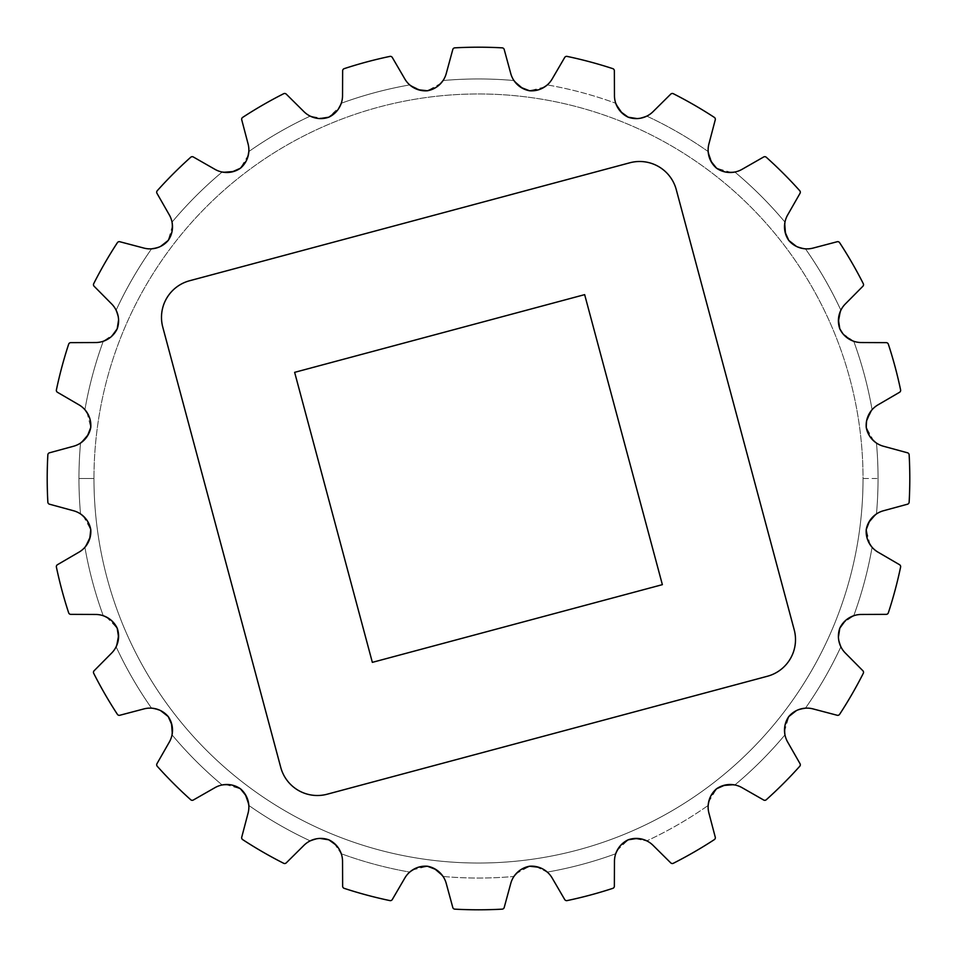 <?xml version="1.0" encoding="UTF-8"?>
<svg xmlns="http://www.w3.org/2000/svg" width="957" height="957" viewBox="0 0 957 957"><rect width="100%" height="100%" fill="white"/><g stroke="black" fill="none" stroke-linecap="round" stroke-linejoin="round"><path stroke-width="0.72" stroke-dasharray="4.79 3.59" d="M842.842 333.658L853.74 341.266A23.829 23.829 0 0 0 861.288 342.534A23.829 23.829 0 0 1 839.815 328.837A23.829 23.829 0 0 1 845.318 303.979A23.829 23.829 0 0 0 840.868 310.2A399.548 399.548 0 0 0 805.435 248.82A23.829 23.829 0 0 0 813.055 248.09L837.172 241.738A2.249 2.249 0 0 1 839.624 242.683A431.296 431.296 0 0 1 863.286 283.667A2.249 2.249 0 0 1 862.867 286.263L845.318 303.979L862.867 286.263A2.249 2.249 0 0 0 863.286 283.667A431.296 431.296 0 0 0 839.624 242.683A2.249 2.249 0 0 0 837.172 241.738L813.055 248.09A23.829 23.829 0 0 1 788.771 240.422A23.829 23.829 0 0 1 787.647 214.978A23.829 23.829 0 0 0 784.967 222.144A399.548 399.548 0 0 0 734.856 172.033A23.829 23.829 0 0 0 742.022 169.353L763.662 156.984A2.249 2.249 0 0 1 766.282 157.259A431.296 431.296 0 0 1 799.741 190.718A2.249 2.249 0 0 1 800.016 193.338L787.647 214.978L800.016 193.338A2.249 2.249 0 0 0 799.741 190.718A431.296 431.296 0 0 0 766.282 157.259A2.249 2.249 0 0 0 763.662 156.984L742.022 169.353A23.829 23.829 0 0 1 734.856 172.033A23.829 23.829 0 0 0 742.022 169.353L763.662 156.984A2.249 2.249 0 0 1 766.282 157.259A431.296 431.296 0 0 1 799.741 190.718A2.249 2.249 0 0 1 800.016 193.338L787.647 214.978A23.829 23.829 0 0 0 784.967 222.144A399.548 399.548 0 0 0 734.856 172.033A399.548 399.548 0 0 1 784.967 222.144A399.548 399.548 0 0 0 734.856 172.033A23.829 23.829 0 0 0 742.022 169.353A23.829 23.829 0 0 1 725.454 172.021M873.657 440.866L866.241 427.456A23.829 23.829 0 0 1 877.988 404.859L899.532 392.298A2.249 2.249 0 0 0 900.597 389.894A431.296 431.296 0 0 0 888.347 344.185A2.249 2.249 0 0 0 886.218 342.642L861.288 342.534A23.829 23.829 0 0 1 853.74 341.266L843.859 334.842L853.74 341.266A23.829 23.829 0 0 0 861.288 342.534L886.218 342.642A2.249 2.249 0 0 1 888.347 344.185A431.296 431.296 0 0 1 900.597 389.894A2.249 2.249 0 0 1 899.532 392.298L877.988 404.859A23.829 23.829 0 0 0 872.09 409.728A399.548 399.548 0 0 0 853.74 341.266A23.829 23.829 0 0 0 861.288 342.534L886.218 342.642L861.288 342.534A23.829 23.829 0 0 1 839.815 328.837A23.829 23.829 0 0 1 845.318 303.979A23.829 23.829 0 0 0 840.868 310.2A399.548 399.548 0 0 0 805.435 248.82A23.829 23.829 0 0 0 813.055 248.09L837.172 241.738A2.249 2.249 0 0 1 839.624 242.683A431.296 431.296 0 0 1 863.286 283.667A2.249 2.249 0 0 1 862.867 286.263L845.318 303.979A23.829 23.829 0 0 0 840.868 310.2L838.499 322.808L840.868 310.2A23.829 23.829 0 0 1 845.318 303.979L862.867 286.263A2.249 2.249 0 0 0 863.286 283.667A2.249 2.249 0 0 1 862.867 286.263A2.249 2.249 0 0 0 863.286 283.667A431.296 431.296 0 0 0 839.624 242.683A431.296 431.296 0 0 1 863.286 283.667A431.296 431.296 0 0 0 839.624 242.683A2.249 2.249 0 0 0 837.172 241.738A2.249 2.249 0 0 1 839.624 242.683A2.249 2.249 0 0 0 837.172 241.738L813.055 248.09A23.829 23.829 0 0 1 788.771 240.422A23.829 23.829 0 0 1 787.647 214.978L800.016 193.338A2.249 2.249 0 0 0 799.741 190.718A431.296 431.296 0 0 0 766.282 157.259A2.249 2.249 0 0 0 763.662 156.984L742.022 169.353A23.829 23.829 0 0 1 734.856 172.033M731.304 172.463L716.578 168.229A23.829 23.829 0 0 1 708.91 143.945L715.262 119.828A2.249 2.249 0 0 0 714.317 117.376A431.296 431.296 0 0 0 673.333 93.714A2.249 2.249 0 0 0 670.737 94.133L653.021 111.682A23.829 23.829 0 0 1 646.8 116.132A23.829 23.829 0 0 0 653.021 111.682L670.737 94.133A2.249 2.249 0 0 1 673.333 93.714A431.296 431.296 0 0 1 714.317 117.376A2.249 2.249 0 0 1 715.262 119.828L708.91 143.945A23.829 23.829 0 0 0 708.18 151.565A399.548 399.548 0 0 0 646.8 116.132A399.548 399.548 0 0 1 708.18 151.565A399.548 399.548 0 0 0 646.8 116.132C642.147 118.967 635.938 119.314 628.163 117.185A23.829 23.829 0 0 1 614.466 95.712A23.829 23.829 0 0 0 615.734 103.26A399.548 399.548 0 0 0 547.272 84.91A23.829 23.829 0 0 0 552.141 79.012L564.702 57.468A2.249 2.249 0 0 1 567.106 56.403A431.296 431.296 0 0 1 612.815 68.653A2.249 2.249 0 0 1 614.358 70.782L614.466 95.712L614.358 70.782A2.249 2.249 0 0 0 612.815 68.653A431.296 431.296 0 0 0 567.106 56.403A2.249 2.249 0 0 0 564.702 57.468L552.141 79.012A23.829 23.829 0 0 1 529.544 90.759A23.829 23.829 0 0 1 510.763 73.569A23.829 23.829 0 0 0 513.933 80.532A399.548 399.548 0 0 0 443.067 80.532A23.829 23.829 0 0 0 446.237 73.569L452.793 49.501A2.249 2.249 0 0 1 454.838 47.85A431.296 431.296 0 0 1 502.162 47.85A2.249 2.249 0 0 1 504.207 49.501L510.763 73.569L504.207 49.501A2.249 2.249 0 0 0 502.162 47.85A431.296 431.296 0 0 0 454.838 47.85A2.249 2.249 0 0 0 452.793 49.501L446.237 73.569A23.829 23.829 0 0 1 443.067 80.532A399.548 399.548 0 0 1 513.933 80.532A399.548 399.548 0 0 0 443.067 80.532A23.829 23.829 0 0 0 446.237 73.569L452.793 49.501A2.249 2.249 0 0 1 454.838 47.85A431.296 431.296 0 0 1 502.162 47.85A2.249 2.249 0 0 1 504.207 49.501L510.763 73.569L504.207 49.501A2.249 2.249 0 0 0 502.162 47.85A431.296 431.296 0 0 0 454.838 47.85A2.249 2.249 0 0 0 452.793 49.501L446.237 73.569A23.829 23.829 0 0 1 436.404 87.171M440.866 83.343L427.456 90.759A23.829 23.829 0 0 1 404.859 79.012A23.829 23.829 0 0 0 409.728 84.91A399.548 399.548 0 0 0 341.266 103.26A23.829 23.829 0 0 0 342.534 95.712L342.642 70.782A2.249 2.249 0 0 1 344.185 68.653A431.296 431.296 0 0 1 389.894 56.403A2.249 2.249 0 0 1 392.298 57.468L404.859 79.012A23.829 23.829 0 0 0 409.728 84.91A399.548 399.548 0 0 0 341.266 103.26A23.829 23.829 0 0 0 342.534 95.712A23.829 23.829 0 0 1 337.737 109.947M248.09 143.945L241.738 119.828L248.09 143.945A23.829 23.829 0 0 1 248.82 151.565A23.829 23.829 0 0 0 248.09 143.945L241.738 119.828A2.249 2.249 0 0 1 242.683 117.376A431.296 431.296 0 0 1 283.667 93.714A2.249 2.249 0 0 1 286.263 94.133L303.979 111.682A23.829 23.829 0 0 0 310.2 116.132A399.548 399.548 0 0 0 248.82 151.565A399.548 399.548 0 0 1 310.2 116.132A399.548 399.548 0 0 0 248.82 151.565A23.829 23.829 0 0 0 248.09 143.945A23.829 23.829 0 0 1 248.82 151.565A399.548 399.548 0 0 1 310.2 116.132L322.808 118.501L310.2 116.132A23.829 23.829 0 0 1 303.979 111.682L286.263 94.133A2.249 2.249 0 0 0 283.667 93.714A431.296 431.296 0 0 0 242.683 117.376A2.249 2.249 0 0 0 241.738 119.828L248.09 143.945L241.738 119.828A2.249 2.249 0 0 1 242.683 117.376A431.296 431.296 0 0 1 283.667 93.714A2.249 2.249 0 0 1 286.263 94.133L303.979 111.682A23.829 23.829 0 0 0 310.2 116.132A23.829 23.829 0 0 1 303.979 111.682L286.263 94.133A2.249 2.249 0 0 0 283.667 93.714A431.296 431.296 0 0 0 242.683 117.376A2.249 2.249 0 0 0 241.738 119.828L248.09 143.945A23.829 23.829 0 0 1 246.38 160.644M248.33 155.094L240.422 168.229A23.829 23.829 0 0 1 214.978 169.353A23.829 23.829 0 0 0 222.144 172.033A399.548 399.548 0 0 0 172.033 222.144A23.829 23.829 0 0 0 169.353 214.978L156.984 193.338A2.249 2.249 0 0 1 157.259 190.718A431.296 431.296 0 0 1 190.718 157.259A2.249 2.249 0 0 1 193.338 156.984L214.978 169.353A23.829 23.829 0 0 0 222.144 172.033A399.548 399.548 0 0 0 172.033 222.144A23.829 23.829 0 0 0 169.353 214.978A23.829 23.829 0 0 1 172.033 222.144A399.548 399.548 0 0 1 222.144 172.033A399.548 399.548 0 0 0 172.033 222.144A23.829 23.829 0 0 0 169.353 214.978L156.984 193.338L169.353 214.978A23.829 23.829 0 0 1 172.021 231.546M172.463 225.696L168.229 240.422A23.829 23.829 0 0 1 143.945 248.09A23.829 23.829 0 0 0 151.565 248.82A399.548 399.548 0 0 0 116.132 310.2A23.829 23.829 0 0 0 111.682 303.979L94.133 286.263A2.249 2.249 0 0 1 93.714 283.667A431.296 431.296 0 0 1 117.376 242.683A2.249 2.249 0 0 1 119.828 241.738L143.945 248.09A23.829 23.829 0 0 0 151.565 248.82A399.548 399.548 0 0 0 116.132 310.2A23.829 23.829 0 0 0 111.682 303.979A23.829 23.829 0 0 1 118.357 317.425M79.012 404.859L57.468 392.298L79.012 404.859A23.829 23.829 0 0 1 84.91 409.728A23.829 23.829 0 0 0 79.012 404.859L57.468 392.298A2.249 2.249 0 0 1 56.403 389.894A431.296 431.296 0 0 1 68.653 344.185A2.249 2.249 0 0 1 70.782 342.642L95.712 342.534A23.829 23.829 0 0 0 103.26 341.266A399.548 399.548 0 0 0 84.91 409.728A399.548 399.548 0 0 1 103.26 341.266A399.548 399.548 0 0 0 84.91 409.728A23.829 23.829 0 0 0 79.012 404.859A23.829 23.829 0 0 1 84.91 409.728A399.548 399.548 0 0 1 103.26 341.266L113.859 334.029L103.26 341.266A23.829 23.829 0 0 1 95.712 342.534L70.782 342.642A2.249 2.249 0 0 0 68.653 344.185A431.296 431.296 0 0 0 56.403 389.894A2.249 2.249 0 0 0 57.468 392.298L79.012 404.859L57.468 392.298A2.249 2.249 0 0 1 56.403 389.894A431.296 431.296 0 0 1 68.653 344.185A2.249 2.249 0 0 1 70.782 342.642L95.712 342.534L70.782 342.642A2.249 2.249 0 0 0 68.653 344.185A431.296 431.296 0 0 0 56.403 389.894A2.249 2.249 0 0 0 57.468 392.298L79.012 404.859A23.829 23.829 0 0 1 89.599 417.874M869.937 544.425L866.241 529.544A23.829 23.829 0 0 1 883.431 510.763A23.829 23.829 0 0 0 876.468 513.933L868.107 523.67L876.468 513.933A399.548 399.548 0 0 0 876.468 443.067A23.829 23.829 0 0 0 883.431 446.237L907.499 452.793A2.249 2.249 0 0 1 909.15 454.838A431.296 431.296 0 0 1 909.15 502.162A2.249 2.249 0 0 1 907.499 504.207L883.431 510.763A23.829 23.829 0 0 0 876.468 513.933A399.548 399.548 0 0 0 878.048 478.5L863.035 478.5A384.535 384.535 0 0 1 478.5 863.035A384.535 384.535 0 0 1 93.965 478.5L78.953 478.5A399.548 399.548 0 0 0 80.532 513.933A23.829 23.829 0 0 0 73.569 510.763L49.501 504.207A2.249 2.249 0 0 1 47.85 502.162A431.296 431.296 0 0 1 47.85 454.838A2.249 2.249 0 0 1 49.501 452.793L73.569 446.237A23.829 23.829 0 0 0 80.532 443.067A399.548 399.548 0 0 0 80.532 513.933A23.829 23.829 0 0 0 73.569 510.763A23.829 23.829 0 0 1 80.532 513.933A23.829 23.829 0 0 0 73.569 510.763A23.829 23.829 0 0 1 87.171 520.596M83.343 516.134L90.759 529.544A23.829 23.829 0 0 1 79.012 552.141A23.829 23.829 0 0 0 84.91 547.272L90.472 535.705L84.91 547.272A399.548 399.548 0 0 0 103.26 615.734A23.829 23.829 0 0 0 95.712 614.466L70.782 614.358A2.249 2.249 0 0 1 68.653 612.815A431.296 431.296 0 0 1 56.403 567.106A2.249 2.249 0 0 1 57.468 564.702L79.012 552.141A23.829 23.829 0 0 0 84.91 547.272A399.548 399.548 0 0 0 103.26 615.734A23.829 23.829 0 0 0 95.712 614.466A23.829 23.829 0 0 1 109.947 619.263M106.55 617.121L117.185 628.163A23.829 23.829 0 0 1 111.682 653.021A23.829 23.829 0 0 0 116.132 646.8L118.501 634.192L116.132 646.8A399.548 399.548 0 0 0 151.565 708.18A23.829 23.829 0 0 0 143.945 708.91L119.828 715.262A2.249 2.249 0 0 1 117.376 714.317A431.296 431.296 0 0 1 93.714 673.333A2.249 2.249 0 0 1 94.133 670.737L111.682 653.021A23.829 23.829 0 0 0 116.132 646.8A399.548 399.548 0 0 0 151.565 708.18L155.991 708.886L151.565 708.18A23.829 23.829 0 0 0 143.945 708.91A23.829 23.829 0 0 1 168.229 716.578A23.829 23.829 0 0 1 169.353 742.022A23.829 23.829 0 0 0 172.033 734.856A399.548 399.548 0 0 0 222.144 784.967A23.829 23.829 0 0 0 214.978 787.647L193.338 800.016A2.249 2.249 0 0 1 190.718 799.741A431.296 431.296 0 0 1 157.259 766.282A2.249 2.249 0 0 1 156.984 763.662L169.353 742.022L156.984 763.662A2.249 2.249 0 0 0 157.259 766.282A431.296 431.296 0 0 0 190.718 799.741A2.249 2.249 0 0 0 193.338 800.016L214.978 787.647A23.829 23.829 0 0 1 222.144 784.967A23.829 23.829 0 0 0 214.978 787.647L193.338 800.016A2.249 2.249 0 0 1 190.718 799.741A431.296 431.296 0 0 1 157.259 766.282A2.249 2.249 0 0 1 156.984 763.662L169.353 742.022A23.829 23.829 0 0 0 172.033 734.856A399.548 399.548 0 0 0 222.144 784.967A23.829 23.829 0 0 0 214.978 787.647A23.829 23.829 0 0 1 231.546 784.979M225.696 784.537L240.422 788.771A23.829 23.829 0 0 1 248.09 813.055A23.829 23.829 0 0 0 248.82 805.435L244.573 793.329L248.82 805.435A399.548 399.548 0 0 0 310.2 840.868A23.829 23.829 0 0 0 303.979 845.318L286.263 862.867A2.249 2.249 0 0 1 283.667 863.286A431.296 431.296 0 0 1 242.683 839.624A2.249 2.249 0 0 1 241.738 837.172L248.09 813.055A23.829 23.829 0 0 0 248.82 805.435A399.548 399.548 0 0 0 310.2 840.868C314.853 838.033 321.062 837.686 328.837 839.815A23.829 23.829 0 0 1 342.534 861.288A23.829 23.829 0 0 0 341.266 853.74A399.548 399.548 0 0 0 409.728 872.09A23.829 23.829 0 0 0 404.859 877.988L392.298 899.532A2.249 2.249 0 0 1 389.894 900.597A431.296 431.296 0 0 1 344.185 888.347A2.249 2.249 0 0 1 342.642 886.218L342.534 861.288L342.642 886.218A2.249 2.249 0 0 0 344.185 888.347A431.296 431.296 0 0 0 389.894 900.597A2.249 2.249 0 0 0 392.298 899.532L404.859 877.988A23.829 23.829 0 0 1 427.456 866.241A23.829 23.829 0 0 1 446.237 883.431A23.829 23.829 0 0 0 443.067 876.468A399.548 399.548 0 0 0 513.933 876.468A23.829 23.829 0 0 0 510.763 883.431L504.207 907.499A2.249 2.249 0 0 1 502.162 909.15A431.296 431.296 0 0 1 454.838 909.15A2.249 2.249 0 0 1 452.793 907.499L446.237 883.431L452.793 907.499A2.249 2.249 0 0 0 454.838 909.15A431.296 431.296 0 0 0 502.162 909.15A2.249 2.249 0 0 0 504.207 907.499L510.763 883.431A23.829 23.829 0 0 1 529.544 866.241A23.829 23.829 0 0 1 552.141 877.988A23.829 23.829 0 0 0 547.272 872.09A399.548 399.548 0 0 0 615.734 853.74A23.829 23.829 0 0 0 614.466 861.288L614.358 886.218A2.249 2.249 0 0 1 612.815 888.347A431.296 431.296 0 0 1 567.106 900.597A2.249 2.249 0 0 1 564.702 899.532L552.141 877.988L564.702 899.532A2.249 2.249 0 0 0 567.106 900.597A431.296 431.296 0 0 0 612.815 888.347A2.249 2.249 0 0 0 614.358 886.218L614.466 861.288A23.829 23.829 0 0 1 628.163 839.815A23.829 23.829 0 0 1 653.021 845.318A23.829 23.829 0 0 0 646.8 840.868A399.548 399.548 0 0 0 708.18 805.435A23.829 23.829 0 0 0 708.91 813.055L715.262 837.172A2.249 2.249 0 0 1 714.317 839.624A431.296 431.296 0 0 1 673.333 863.286A2.249 2.249 0 0 1 670.737 862.867L653.021 845.318L670.737 862.867A2.249 2.249 0 0 0 673.333 863.286A431.296 431.296 0 0 0 714.317 839.624A2.249 2.249 0 0 0 715.262 837.172L708.91 813.055A23.829 23.829 0 0 1 708.18 805.435A23.829 23.829 0 0 0 708.91 813.055L715.262 837.172A2.249 2.249 0 0 1 714.317 839.624A431.296 431.296 0 0 1 673.333 863.286A2.249 2.249 0 0 1 670.737 862.867L653.021 845.318A23.829 23.829 0 0 0 646.8 840.868A399.548 399.548 0 0 0 708.18 805.435A23.829 23.829 0 0 0 708.91 813.055A23.829 23.829 0 0 1 710.62 796.356M708.67 801.906L716.578 788.771A23.829 23.829 0 0 1 742.022 787.647A23.829 23.829 0 0 0 734.856 784.967L722.057 785.936L734.856 784.967A399.548 399.548 0 0 0 784.967 734.856A23.829 23.829 0 0 0 787.647 742.022L800.016 763.662A2.249 2.249 0 0 1 799.741 766.282A431.296 431.296 0 0 1 766.282 799.741A2.249 2.249 0 0 1 763.662 800.016L742.022 787.647A23.829 23.829 0 0 0 734.856 784.967A399.548 399.548 0 0 0 784.967 734.856A23.829 23.829 0 0 0 787.647 742.022A23.829 23.829 0 0 1 784.967 734.856A23.829 23.829 0 0 0 787.647 742.022L800.016 763.662L787.647 742.022A23.829 23.829 0 0 1 784.979 725.454M784.537 731.304L788.771 716.578A23.829 23.829 0 0 1 813.055 708.91L837.172 715.262A2.249 2.249 0 0 0 839.624 714.317A431.296 431.296 0 0 0 863.286 673.333A2.249 2.249 0 0 0 862.867 670.737L845.318 653.021A23.829 23.829 0 0 1 840.868 646.8A23.829 23.829 0 0 0 845.318 653.021L862.867 670.737A2.249 2.249 0 0 1 863.286 673.333A431.296 431.296 0 0 1 839.624 714.317A2.249 2.249 0 0 1 837.172 715.262L813.055 708.91A23.829 23.829 0 0 0 805.435 708.18A399.548 399.548 0 0 0 840.868 646.8C838.033 642.147 837.686 635.938 839.815 628.163A23.829 23.829 0 0 1 861.288 614.466A23.829 23.829 0 0 0 853.74 615.734A399.548 399.548 0 0 0 872.09 547.272A23.829 23.829 0 0 0 877.988 552.141L899.532 564.702A2.249 2.249 0 0 1 900.597 567.106A431.296 431.296 0 0 1 888.347 612.815A2.249 2.249 0 0 1 886.218 614.358L861.288 614.466L886.218 614.358A2.249 2.249 0 0 0 888.347 612.815A431.296 431.296 0 0 0 900.597 567.106A2.249 2.249 0 0 0 899.532 564.702L877.988 552.141A23.829 23.829 0 0 1 872.09 547.272A23.829 23.829 0 0 0 877.988 552.141A23.829 23.829 0 0 1 867.401 539.126M87.063 412.575L90.759 427.456A23.829 23.829 0 0 1 73.569 446.237A23.829 23.829 0 0 0 80.532 443.067L88.893 433.33L80.532 443.067A399.548 399.548 0 0 0 78.953 478.5L93.965 478.5L78.953 478.5A399.548 399.548 0 0 1 80.532 443.067A399.548 399.548 0 0 0 78.953 478.5L93.965 478.5A384.535 384.535 0 0 0 478.5 863.035A384.535 384.535 0 0 0 863.035 478.5A384.535 384.535 0 0 0 478.5 93.965A384.535 384.535 0 0 0 93.965 478.5A384.535 384.535 0 0 1 478.5 93.965A384.535 384.535 0 0 1 863.035 478.5L878.048 478.5A399.548 399.548 0 0 0 876.468 443.067A399.548 399.548 0 0 1 876.468 513.933A399.548 399.548 0 0 0 876.468 443.067A23.829 23.829 0 0 0 883.431 446.237L907.499 452.793A2.249 2.249 0 0 1 909.15 454.838A431.296 431.296 0 0 1 909.15 502.162A2.249 2.249 0 0 1 907.499 504.207L883.431 510.763L907.499 504.207A2.249 2.249 0 0 0 909.15 502.162A431.296 431.296 0 0 0 909.15 454.838A2.249 2.249 0 0 0 907.499 452.793L883.431 446.237A23.829 23.829 0 0 1 870.93 437.923M866.241 427.456A23.829 23.829 0 0 1 877.988 404.859L899.532 392.298A2.249 2.249 0 0 0 900.597 389.894A431.296 431.296 0 0 0 888.347 344.185A2.249 2.249 0 0 0 886.218 342.642L861.288 342.534L886.218 342.642A2.249 2.249 0 0 1 888.347 344.185A431.296 431.296 0 0 1 900.597 389.894A2.249 2.249 0 0 1 899.532 392.298L877.988 404.859A23.829 23.829 0 0 0 872.09 409.728A399.548 399.548 0 0 0 853.74 341.266A399.548 399.548 0 0 1 872.09 409.728L866.707 420.386L872.09 409.728A399.548 399.548 0 0 0 853.74 341.266C848.452 339.986 843.811 335.847 839.815 328.837M404.859 79.012A23.829 23.829 0 0 0 409.728 84.91L421.295 90.472L409.728 84.91A23.829 23.829 0 0 1 404.859 79.012L392.298 57.468A2.249 2.249 0 0 0 389.894 56.403A431.296 431.296 0 0 0 344.185 68.653A2.249 2.249 0 0 0 342.642 70.782L342.534 95.712A23.829 23.829 0 0 1 341.266 103.26A399.548 399.548 0 0 1 409.728 84.91A399.548 399.548 0 0 0 341.266 103.26A23.829 23.829 0 0 0 342.534 95.712L342.642 70.782A2.249 2.249 0 0 1 344.185 68.653A431.296 431.296 0 0 1 389.894 56.403A2.249 2.249 0 0 1 392.298 57.468L404.859 79.012L392.298 57.468A2.249 2.249 0 0 0 389.894 56.403A431.296 431.296 0 0 0 344.185 68.653A2.249 2.249 0 0 0 342.642 70.782L342.534 95.712L342.642 70.782A2.249 2.249 0 0 1 344.185 68.653A431.296 431.296 0 0 1 389.894 56.403A2.249 2.249 0 0 1 392.298 57.468L404.859 79.012L392.298 57.468A2.249 2.249 0 0 0 389.894 56.403A431.296 431.296 0 0 0 344.185 68.653A2.249 2.249 0 0 0 342.642 70.782L342.534 95.712A23.829 23.829 0 0 1 336.553 111.395M328.837 117.185A23.829 23.829 0 0 1 303.979 111.682L286.263 94.133L303.979 111.682A23.829 23.829 0 0 0 328.837 117.185L339.879 106.55M240.422 168.229A23.829 23.829 0 0 1 214.978 169.353L193.338 156.984A2.249 2.249 0 0 0 190.718 157.259A431.296 431.296 0 0 0 157.259 190.718A2.249 2.249 0 0 0 156.984 193.338L169.353 214.978L156.984 193.338A2.249 2.249 0 0 1 157.259 190.718A431.296 431.296 0 0 1 190.718 157.259A2.249 2.249 0 0 1 193.338 156.984L214.978 169.353L193.338 156.984A2.249 2.249 0 0 0 190.718 157.259A431.296 431.296 0 0 0 157.259 190.718A2.249 2.249 0 0 0 156.984 193.338A2.249 2.249 0 0 1 157.259 190.718A431.296 431.296 0 0 1 190.718 157.259A2.249 2.249 0 0 1 193.338 156.984L214.978 169.353L193.338 156.984A2.249 2.249 0 0 0 190.718 157.259A431.296 431.296 0 0 0 157.259 190.718A2.249 2.249 0 0 0 156.984 193.338L169.353 214.978A23.829 23.829 0 0 1 172.033 222.144M168.229 240.422L164.855 243.688L168.229 240.422A23.829 23.829 0 0 1 143.945 248.09L119.828 241.738A2.249 2.249 0 0 0 117.376 242.683A431.296 431.296 0 0 0 93.714 283.667A2.249 2.249 0 0 0 94.133 286.263L111.682 303.979A23.829 23.829 0 0 1 116.132 310.2A399.548 399.548 0 0 1 151.565 248.82A399.548 399.548 0 0 0 116.132 310.2A23.829 23.829 0 0 0 111.682 303.979L94.133 286.263A2.249 2.249 0 0 1 93.714 283.667A431.296 431.296 0 0 1 117.376 242.683A2.249 2.249 0 0 1 119.828 241.738L143.945 248.09L119.828 241.738A2.249 2.249 0 0 0 117.376 242.683A431.296 431.296 0 0 0 93.714 283.667A2.249 2.249 0 0 0 94.133 286.263L111.682 303.979L94.133 286.263A2.249 2.249 0 0 1 93.714 283.667A431.296 431.296 0 0 1 117.376 242.683A2.249 2.249 0 0 1 119.828 241.738L143.945 248.09L119.828 241.738A2.249 2.249 0 0 0 117.376 242.683A431.296 431.296 0 0 0 93.714 283.667A2.249 2.249 0 0 0 94.133 286.263L111.682 303.979A23.829 23.829 0 0 1 118.548 319.291M116.132 310.2C118.967 314.853 119.314 321.062 117.185 328.837A23.829 23.829 0 0 1 95.712 342.534L70.782 342.642L95.712 342.534A23.829 23.829 0 0 0 103.26 341.266M90.759 427.456A23.829 23.829 0 0 1 73.569 446.237L49.501 452.793A2.249 2.249 0 0 0 47.85 454.838A2.249 2.249 0 0 1 49.501 452.793A2.249 2.249 0 0 0 47.85 454.838A431.296 431.296 0 0 0 47.85 502.162A431.296 431.296 0 0 1 47.85 454.838A431.296 431.296 0 0 0 47.85 502.162A2.249 2.249 0 0 0 49.501 504.207A2.249 2.249 0 0 1 47.85 502.162A2.249 2.249 0 0 0 49.501 504.207L73.569 510.763L49.501 504.207A2.249 2.249 0 0 1 47.85 502.162A431.296 431.296 0 0 1 47.85 454.838A2.249 2.249 0 0 1 49.501 452.793L73.569 446.237L49.501 452.793A2.249 2.249 0 0 0 47.85 454.838A431.296 431.296 0 0 0 47.85 502.162A2.249 2.249 0 0 0 49.501 504.207L73.569 510.763A23.829 23.829 0 0 1 80.532 513.933A399.548 399.548 0 0 1 78.953 478.5A399.548 399.548 0 0 0 80.532 513.933M90.759 529.544A23.829 23.829 0 0 1 79.012 552.141L57.468 564.702A2.249 2.249 0 0 0 56.403 567.106A431.296 431.296 0 0 0 68.653 612.815A2.249 2.249 0 0 0 70.782 614.358L95.712 614.466L70.782 614.358A2.249 2.249 0 0 1 68.653 612.815A431.296 431.296 0 0 1 56.403 567.106A2.249 2.249 0 0 1 57.468 564.702L79.012 552.141L57.468 564.702A2.249 2.249 0 0 0 56.403 567.106A2.249 2.249 0 0 1 57.468 564.702L79.012 552.141L57.468 564.702A2.249 2.249 0 0 0 56.403 567.106A431.296 431.296 0 0 0 68.653 612.815A431.296 431.296 0 0 1 56.403 567.106A431.296 431.296 0 0 0 68.653 612.815A2.249 2.249 0 0 0 70.782 614.358A2.249 2.249 0 0 1 68.653 612.815A2.249 2.249 0 0 0 70.782 614.358L95.712 614.466A23.829 23.829 0 0 1 111.395 620.447M117.185 628.163A23.829 23.829 0 0 1 111.682 653.021L94.133 670.737A2.249 2.249 0 0 0 93.714 673.333A431.296 431.296 0 0 0 117.376 714.317A2.249 2.249 0 0 0 119.828 715.262L143.945 708.91L119.828 715.262A2.249 2.249 0 0 1 117.376 714.317A431.296 431.296 0 0 1 93.714 673.333A2.249 2.249 0 0 1 94.133 670.737L111.682 653.021L94.133 670.737A2.249 2.249 0 0 0 93.714 673.333A2.249 2.249 0 0 1 94.133 670.737L111.682 653.021L94.133 670.737A2.249 2.249 0 0 0 93.714 673.333A431.296 431.296 0 0 0 117.376 714.317A431.296 431.296 0 0 1 93.714 673.333A431.296 431.296 0 0 0 117.376 714.317A2.249 2.249 0 0 0 119.828 715.262A2.249 2.249 0 0 1 117.376 714.317A2.249 2.249 0 0 0 119.828 715.262L143.945 708.91A23.829 23.829 0 0 1 168.229 716.578M240.422 788.771A23.829 23.829 0 0 1 248.09 813.055L241.738 837.172A2.249 2.249 0 0 0 242.683 839.624A431.296 431.296 0 0 0 283.667 863.286A2.249 2.249 0 0 0 286.263 862.867L303.979 845.318A23.829 23.829 0 0 1 317.425 838.643M716.578 788.771A23.829 23.829 0 0 1 742.022 787.647L763.662 800.016A2.249 2.249 0 0 0 766.282 799.741A431.296 431.296 0 0 0 799.741 766.282A2.249 2.249 0 0 0 800.016 763.662A2.249 2.249 0 0 1 799.741 766.282A431.296 431.296 0 0 1 766.282 799.741A2.249 2.249 0 0 1 763.662 800.016L742.022 787.647L763.662 800.016A2.249 2.249 0 0 0 766.282 799.741A2.249 2.249 0 0 1 763.662 800.016L742.022 787.647L763.662 800.016A2.249 2.249 0 0 0 766.282 799.741A431.296 431.296 0 0 0 799.741 766.282A431.296 431.296 0 0 1 766.282 799.741A431.296 431.296 0 0 0 799.741 766.282A2.249 2.249 0 0 0 800.016 763.662A2.249 2.249 0 0 1 799.741 766.282A2.249 2.249 0 0 0 800.016 763.662L787.647 742.022A23.829 23.829 0 0 1 784.967 734.856A399.548 399.548 0 0 1 734.856 784.967A23.829 23.829 0 0 1 742.022 787.647A23.829 23.829 0 0 0 734.856 784.967A399.548 399.548 0 0 0 784.967 734.856M280.915 768.076L162.774 327.138A37.897 37.897 0 0 1 189.57 280.724L629.826 162.75A37.897 37.897 0 0 1 676.24 189.558L794.202 629.79A37.897 37.897 0 0 1 767.406 676.204L327.15 794.178A37.909 37.909 0 0 1 280.915 768.076L162.774 327.138A37.897 37.897 0 0 1 189.57 280.724L629.826 162.75A37.897 37.897 0 0 1 676.24 189.558L794.202 629.79A37.897 37.897 0 0 1 767.406 676.204L327.15 794.178A37.909 37.909 0 0 1 280.748 767.406L162.786 327.174A37.909 37.909 0 0 1 189.594 280.748L629.826 162.786A37.909 37.909 0 0 1 676.252 189.594L794.214 629.826A37.909 37.909 0 0 1 767.406 676.252L327.174 794.214L767.406 676.252A37.909 37.909 0 0 0 794.214 629.826L676.252 189.594A37.909 37.909 0 0 0 629.826 162.786L189.594 280.748A37.909 37.909 0 0 0 162.786 327.174L280.748 767.406A37.909 37.909 0 0 0 327.174 794.214A37.909 37.909 0 0 1 280.915 768.076L162.774 327.138L280.915 768.076A37.909 37.909 0 0 0 327.15 794.178A37.909 37.909 0 0 1 280.915 768.076M866.516 535.681L868.478 541.806M839.815 628.163A23.829 23.829 0 0 1 861.288 614.466L886.218 614.358A2.249 2.249 0 0 0 888.347 612.815A431.296 431.296 0 0 0 900.597 567.106A2.249 2.249 0 0 0 899.532 564.702L877.988 552.141A23.829 23.829 0 0 1 872.09 547.272A399.548 399.548 0 0 1 853.74 615.734A399.548 399.548 0 0 0 872.09 547.272A399.548 399.548 0 0 1 853.74 615.734L843.141 622.971L853.74 615.734A23.829 23.829 0 0 1 861.288 614.466A23.829 23.829 0 0 0 853.74 615.734M869.159 543.109L867.186 538.456L869.159 543.109M159.448 710.07L160.573 710.584L159.448 710.07M171.064 722.057L172.033 734.856L171.064 722.057M334.029 843.141L341.266 853.74A399.548 399.548 0 0 0 409.728 872.09A23.829 23.829 0 0 0 404.859 877.988L392.298 899.532A2.249 2.249 0 0 1 389.894 900.597A431.296 431.296 0 0 1 344.185 888.347A2.249 2.249 0 0 1 342.642 886.218L342.534 861.288A23.829 23.829 0 0 0 341.266 853.74L334.029 843.141M412.575 869.937L427.456 866.241A23.829 23.829 0 0 1 446.237 883.431A23.829 23.829 0 0 0 443.067 876.468A399.548 399.548 0 0 0 513.933 876.468A23.829 23.829 0 0 0 510.763 883.431L504.207 907.499A2.249 2.249 0 0 1 502.162 909.15A431.296 431.296 0 0 1 454.838 909.15A2.249 2.249 0 0 1 452.793 907.499L446.237 883.431L452.793 907.499A2.249 2.249 0 0 0 454.838 909.15A2.249 2.249 0 0 1 452.793 907.499L446.237 883.431L452.793 907.499A2.249 2.249 0 0 0 454.838 909.15A431.296 431.296 0 0 0 502.162 909.15A431.296 431.296 0 0 1 454.838 909.15A431.296 431.296 0 0 0 502.162 909.15A2.249 2.249 0 0 0 504.207 907.499A2.249 2.249 0 0 1 502.162 909.15A2.249 2.249 0 0 0 504.207 907.499L510.763 883.431A23.829 23.829 0 0 1 529.544 866.241L516.134 873.657M433.33 868.107L443.067 876.468L433.33 868.107M535.705 866.528L547.272 872.09A399.548 399.548 0 0 0 615.734 853.74A23.829 23.829 0 0 0 614.466 861.288L614.358 886.218A2.249 2.249 0 0 1 612.815 888.347A431.296 431.296 0 0 1 567.106 900.597A2.249 2.249 0 0 1 564.702 899.532L552.141 877.988A23.829 23.829 0 0 0 547.272 872.09L535.705 866.528M617.121 850.45L628.163 839.815A23.829 23.829 0 0 1 653.021 845.318L670.737 862.867A2.249 2.249 0 0 0 673.333 863.286A2.249 2.249 0 0 1 670.737 862.867L653.021 845.318L670.737 862.867A2.249 2.249 0 0 0 673.333 863.286A431.296 431.296 0 0 0 714.317 839.624A431.296 431.296 0 0 1 673.333 863.286A431.296 431.296 0 0 0 714.317 839.624A2.249 2.249 0 0 0 715.262 837.172A2.249 2.249 0 0 1 714.317 839.624A2.249 2.249 0 0 0 715.262 837.172L708.91 813.055A23.829 23.829 0 0 1 708.18 805.435A399.548 399.548 0 0 1 646.8 840.868L634.192 838.499L646.8 840.868A23.829 23.829 0 0 1 653.021 845.318A23.829 23.829 0 0 0 646.8 840.868A399.548 399.548 0 0 0 708.18 805.435M788.771 716.578L792.145 713.312L788.771 716.578A23.829 23.829 0 0 1 813.055 708.91A23.829 23.829 0 0 0 805.435 708.18A399.548 399.548 0 0 0 840.868 646.8A23.829 23.829 0 0 0 845.318 653.021L862.867 670.737A2.249 2.249 0 0 1 863.286 673.333A431.296 431.296 0 0 1 839.624 714.317A2.249 2.249 0 0 1 837.172 715.262L813.055 708.91L837.172 715.262A2.249 2.249 0 0 0 839.624 714.317A2.249 2.249 0 0 1 837.172 715.262L813.055 708.91L837.172 715.262A2.249 2.249 0 0 0 839.624 714.317A431.296 431.296 0 0 0 863.286 673.333A431.296 431.296 0 0 1 839.624 714.317A431.296 431.296 0 0 0 863.286 673.333A2.249 2.249 0 0 0 862.867 670.737A2.249 2.249 0 0 1 863.286 673.333A2.249 2.249 0 0 0 862.867 670.737L845.318 653.021A23.829 23.829 0 0 1 838.452 637.709M796.463 710.572L805.435 708.18L796.463 710.572M88.905 523.694L85.424 518.287M84.431 517.199L87.542 521.182L84.431 517.199M84.91 547.272A23.829 23.829 0 0 1 79.012 552.141A23.829 23.829 0 0 0 84.91 547.272A399.548 399.548 0 0 0 103.26 615.734A23.829 23.829 0 0 0 95.712 614.466A23.829 23.829 0 0 1 103.26 615.734A399.548 399.548 0 0 1 84.91 547.272M89.779 538.576L87.805 543.181L89.779 538.576M70.782 614.358L95.712 614.466L70.782 614.358M113.871 622.995L109.122 618.665M107.878 617.875L111.909 620.914L107.878 617.875M116.132 646.8A23.829 23.829 0 0 1 111.682 653.021A23.829 23.829 0 0 0 116.132 646.8A399.548 399.548 0 0 0 151.565 708.18L160.62 710.608L151.565 708.18A23.829 23.829 0 0 0 143.945 708.91A23.829 23.829 0 0 1 151.565 708.18A399.548 399.548 0 0 1 116.132 646.8M118.572 637.135L117.867 642.099L118.572 637.135M119.828 715.262L143.945 708.91L119.828 715.262M171.901 724.88L172.487 729.868L171.901 724.88A23.829 23.829 0 0 1 169.353 742.022L156.984 763.662A2.249 2.249 0 0 0 157.259 766.282A2.249 2.249 0 0 1 156.984 763.662L169.353 742.022L156.984 763.662A2.249 2.249 0 0 0 157.259 766.282A431.296 431.296 0 0 0 190.718 799.741A431.296 431.296 0 0 1 157.259 766.282A431.296 431.296 0 0 0 190.718 799.741A2.249 2.249 0 0 0 193.338 800.016A2.249 2.249 0 0 1 190.718 799.741A2.249 2.249 0 0 0 193.338 800.016L214.978 787.647A23.829 23.829 0 0 1 222.144 784.967A399.548 399.548 0 0 1 172.033 734.856A23.829 23.829 0 0 1 169.353 742.022A23.829 23.829 0 0 0 172.033 734.856A399.548 399.548 0 0 0 222.144 784.967M193.338 800.016L214.978 787.647L193.338 800.016M234.967 785.948L228.687 784.584M227.216 784.513L232.228 785.135L227.216 784.513M310.2 840.868A23.829 23.829 0 0 0 303.979 845.318L286.263 862.867L303.979 845.318A23.829 23.829 0 0 1 310.2 840.868A399.548 399.548 0 0 1 248.82 805.435A23.829 23.829 0 0 1 248.09 813.055L241.738 837.172A2.249 2.249 0 0 0 242.683 839.624A2.249 2.249 0 0 1 241.738 837.172L248.09 813.055A23.829 23.829 0 0 0 248.82 805.435A399.548 399.548 0 0 0 310.2 840.868A23.829 23.829 0 0 0 303.979 845.318L286.263 862.867A2.249 2.249 0 0 1 283.667 863.286A431.296 431.296 0 0 1 242.683 839.624A2.249 2.249 0 0 1 241.738 837.172A2.249 2.249 0 0 0 242.683 839.624A431.296 431.296 0 0 0 283.667 863.286A431.296 431.296 0 0 1 242.683 839.624A431.296 431.296 0 0 0 283.667 863.286A2.249 2.249 0 0 0 286.263 862.867A2.249 2.249 0 0 1 283.667 863.286A2.249 2.249 0 0 0 286.263 862.867L303.979 845.318A23.829 23.829 0 0 1 319.291 838.452M246.116 795.841L247.983 800.495L246.116 795.841M322.844 838.499L316.42 838.811M314.985 839.122L319.985 838.416L314.985 839.122M328.837 839.815A23.829 23.829 0 0 1 342.534 861.288L342.642 886.218A2.249 2.249 0 0 0 344.185 888.347A2.249 2.249 0 0 1 342.642 886.218L342.534 861.288L342.642 886.218A2.249 2.249 0 0 0 344.185 888.347A431.296 431.296 0 0 0 389.894 900.597A431.296 431.296 0 0 1 344.185 888.347A431.296 431.296 0 0 0 389.894 900.597A2.249 2.249 0 0 0 392.298 899.532A2.249 2.249 0 0 1 389.894 900.597A2.249 2.249 0 0 0 392.298 899.532L404.859 877.988A23.829 23.829 0 0 1 427.456 866.241M341.266 853.74A23.829 23.829 0 0 1 342.534 861.288A23.829 23.829 0 0 0 341.266 853.74A399.548 399.548 0 0 0 409.728 872.09A399.548 399.548 0 0 1 341.266 853.74M336.17 845.175L339.173 849.194L336.17 845.175M404.859 877.988L392.298 899.532L404.859 877.988A23.829 23.829 0 0 1 409.728 872.09M421.319 866.516L415.194 868.478M413.891 869.159L418.544 867.186L413.891 869.159M443.067 876.468A23.829 23.829 0 0 1 446.237 883.431A23.829 23.829 0 0 0 443.067 876.468A399.548 399.548 0 0 0 513.933 876.468A23.829 23.829 0 0 0 510.763 883.431A23.829 23.829 0 0 1 513.933 876.468A399.548 399.548 0 0 1 443.067 876.468M435.913 869.518L439.861 872.617L435.913 869.518M504.207 907.499L510.763 883.431L504.207 907.499M523.694 868.095L518.287 871.576M517.199 872.569L521.182 869.458L517.199 872.569M539.114 867.389A23.829 23.829 0 0 1 552.141 877.988L564.702 899.532A2.249 2.249 0 0 0 567.106 900.597A2.249 2.249 0 0 1 564.702 899.532L552.141 877.988L564.702 899.532A2.249 2.249 0 0 0 567.106 900.597A431.296 431.296 0 0 0 612.815 888.347A431.296 431.296 0 0 1 567.106 900.597A431.296 431.296 0 0 0 612.815 888.347A2.249 2.249 0 0 0 614.358 886.218A2.249 2.249 0 0 1 612.815 888.347A2.249 2.249 0 0 0 614.358 886.218L614.466 861.288A23.829 23.829 0 0 1 628.163 839.815M538.576 867.221L543.181 869.195L538.576 867.221M614.358 886.218L614.466 861.288A23.829 23.829 0 0 1 615.734 853.74A23.829 23.829 0 0 0 614.466 861.288L614.358 886.218M622.995 843.129L618.665 847.878M617.875 849.122L620.914 845.091L617.875 849.122M637.135 838.428L642.099 839.133L637.135 838.428M715.262 837.172L708.91 813.055L715.262 837.172M712.439 793.305L709.496 799.011M709.041 800.423L710.943 795.734L709.041 800.423M724.88 785.099L729.868 784.513L724.88 785.099M800.016 763.662L787.647 742.022L800.016 763.662M785.948 722.033L784.584 728.313M784.513 729.784L785.135 724.772L784.513 729.784M805.435 708.18A23.829 23.829 0 0 1 813.055 708.91A23.829 23.829 0 0 0 805.435 708.18A399.548 399.548 0 0 0 840.868 646.8A399.548 399.548 0 0 1 805.435 708.18M796.403 710.596L800.925 708.91L796.403 710.596M845.318 653.021L862.867 670.737L845.318 653.021A23.829 23.829 0 0 1 840.868 646.8M838.499 634.156L838.811 640.58M839.122 642.015L838.416 637.015L839.122 642.015M845.175 620.83L849.194 617.827L845.175 620.83M877.988 552.141L899.532 564.702A2.249 2.249 0 0 1 900.597 567.106A431.296 431.296 0 0 1 888.347 612.815A2.249 2.249 0 0 1 886.218 614.358L861.288 614.466M888.347 612.815A2.249 2.249 0 0 1 886.218 614.358A2.249 2.249 0 0 0 888.347 612.815A431.296 431.296 0 0 0 900.597 567.106A431.296 431.296 0 0 1 888.347 612.815M899.532 564.702A2.249 2.249 0 0 1 900.597 567.106A2.249 2.249 0 0 0 899.532 564.702M708.91 143.945A23.829 23.829 0 0 0 708.18 151.565L712.427 163.671L708.18 151.565A23.829 23.829 0 0 1 708.91 143.945L715.262 119.828A2.249 2.249 0 0 0 714.317 117.376A2.249 2.249 0 0 1 715.262 119.828A2.249 2.249 0 0 0 714.317 117.376A431.296 431.296 0 0 0 673.333 93.714A431.296 431.296 0 0 1 714.317 117.376A431.296 431.296 0 0 0 673.333 93.714A2.249 2.249 0 0 0 670.737 94.133A2.249 2.249 0 0 1 673.333 93.714A2.249 2.249 0 0 0 670.737 94.133L653.021 111.682L670.737 94.133A2.249 2.249 0 0 1 673.333 93.714A431.296 431.296 0 0 1 714.317 117.376A2.249 2.249 0 0 1 715.262 119.828L708.91 143.945A23.829 23.829 0 0 0 708.18 151.565A399.548 399.548 0 0 0 646.8 116.132A23.829 23.829 0 0 0 653.021 111.682A23.829 23.829 0 0 1 637.709 118.548M628.163 117.185A23.829 23.829 0 0 1 614.466 95.712L614.358 70.782A2.249 2.249 0 0 0 612.815 68.653A2.249 2.249 0 0 1 614.358 70.782A2.249 2.249 0 0 0 612.815 68.653A431.296 431.296 0 0 0 567.106 56.403A431.296 431.296 0 0 1 612.815 68.653A431.296 431.296 0 0 0 567.106 56.403A2.249 2.249 0 0 0 564.702 57.468A2.249 2.249 0 0 1 567.106 56.403A2.249 2.249 0 0 0 564.702 57.468L552.141 79.012L564.702 57.468A2.249 2.249 0 0 1 567.106 56.403A431.296 431.296 0 0 1 612.815 68.653A2.249 2.249 0 0 1 614.358 70.782L614.466 95.712A23.829 23.829 0 0 0 615.734 103.26A399.548 399.548 0 0 0 547.272 84.91A399.548 399.548 0 0 1 615.734 103.26A399.548 399.548 0 0 0 547.272 84.91A23.829 23.829 0 0 0 552.141 79.012A23.829 23.829 0 0 1 529.544 90.759A23.829 23.829 0 0 1 510.763 73.569L504.207 49.501L510.763 73.569A23.829 23.829 0 0 0 513.933 80.532A399.548 399.548 0 0 0 443.067 80.532A23.829 23.829 0 0 0 446.237 73.569L452.793 49.501L446.237 73.569M547.272 872.09A399.548 399.548 0 0 0 615.734 853.74A399.548 399.548 0 0 1 547.272 872.09M869.458 435.818L872.569 439.801L869.458 435.818M84.383 439.861L87.482 435.913L84.383 439.861M89.814 418.544L87.841 413.891L89.814 418.544M107.806 339.173L111.825 336.17L107.806 339.173M118.584 319.985L117.878 314.985L118.584 319.985M156.075 248.09L160.597 246.404L156.075 248.09M171.865 232.228L172.487 227.216L171.865 232.228M227.132 172.487L232.12 171.901L227.132 172.487M246.057 161.266L247.959 156.577L246.057 161.266M314.901 117.867L319.865 118.572L314.901 117.867M336.086 111.909L339.125 107.878L336.086 111.909M418.424 89.779L413.819 87.805L418.424 89.779A23.829 23.829 0 0 1 409.728 84.91M435.818 87.542L439.801 84.431L435.818 87.542M517.139 84.383L521.087 87.482L517.139 84.383M538.456 89.814L543.109 87.841L538.456 89.814M617.827 107.806L620.83 111.825L617.827 107.806M637.015 118.584L642.015 117.878L637.015 118.584M709.017 156.505L710.884 161.159L709.017 156.505M724.772 171.865L729.784 172.487L724.772 171.865M784.513 227.132L785.099 232.12L784.513 227.132M796.38 246.392L805.435 248.82A399.548 399.548 0 0 1 840.868 310.2A399.548 399.548 0 0 0 805.435 248.82A23.829 23.829 0 0 0 813.055 248.09A23.829 23.829 0 0 1 805.435 248.82L796.38 246.392M839.133 314.901L838.428 319.865L839.133 314.901M796.427 246.416L797.552 246.93L796.427 246.416M801.009 248.114L805.435 248.82L801.009 248.114M785.936 234.944L784.967 222.144L785.936 234.944M622.971 113.859L615.734 103.26L622.971 113.859M544.425 87.063L529.544 90.759M523.67 88.893L513.933 80.532L523.67 88.893M234.944 171.064L222.144 172.033L234.944 171.064M160.537 246.428L151.565 248.82L160.537 246.428M866.432 421.846L872.09 409.728L866.528 421.295M877.988 404.859A23.829 23.829 0 0 0 872.09 409.728A23.829 23.829 0 0 1 877.988 404.859L899.532 392.298L877.988 404.859M900.597 389.894A2.249 2.249 0 0 1 899.532 392.298A2.249 2.249 0 0 0 900.597 389.894A431.296 431.296 0 0 0 888.347 344.185A431.296 431.296 0 0 1 900.597 389.894M886.218 342.642A2.249 2.249 0 0 1 888.347 344.185A2.249 2.249 0 0 0 886.218 342.642M866.241 529.544A23.829 23.829 0 0 1 883.431 510.763L907.499 504.207A2.249 2.249 0 0 0 909.15 502.162A2.249 2.249 0 0 1 907.499 504.207A2.249 2.249 0 0 0 909.15 502.162A431.296 431.296 0 0 0 909.15 454.838A431.296 431.296 0 0 1 909.15 502.162A431.296 431.296 0 0 0 909.15 454.838A2.249 2.249 0 0 0 907.499 452.793A2.249 2.249 0 0 1 909.15 454.838A2.249 2.249 0 0 0 907.499 452.793L883.431 446.237A23.829 23.829 0 0 1 876.468 443.067A23.829 23.829 0 0 0 883.431 446.237A23.829 23.829 0 0 1 869.829 436.404M868.095 433.306L871.576 438.713M876.468 513.933A23.829 23.829 0 0 1 883.431 510.763M869.518 521.087L872.617 517.139L869.518 521.087M863.035 478.5A384.535 384.535 0 0 1 478.5 863.035A384.535 384.535 0 0 1 93.965 478.5A384.535 384.535 0 0 0 478.5 863.035A384.535 384.535 0 0 0 863.035 478.5A384.535 384.535 0 0 0 478.5 93.965A384.535 384.535 0 0 0 93.965 478.5A384.535 384.535 0 0 1 478.5 93.965A384.535 384.535 0 0 1 863.035 478.5M80.532 443.067A23.829 23.829 0 0 1 73.569 446.237M90.484 421.319L88.523 415.194M57.468 392.298A2.249 2.249 0 0 1 56.403 389.894A431.296 431.296 0 0 1 68.653 344.185A2.249 2.249 0 0 1 70.782 342.642A2.249 2.249 0 0 0 68.653 344.185A431.296 431.296 0 0 0 56.403 389.894A2.249 2.249 0 0 0 57.468 392.298M117.185 328.837A23.829 23.829 0 0 1 95.712 342.534M118.501 322.844L118.189 316.42M143.945 248.09A23.829 23.829 0 0 0 151.565 248.82A23.829 23.829 0 0 1 143.945 248.09M171.052 234.967L172.416 228.687M214.978 169.353A23.829 23.829 0 0 0 222.144 172.033A23.829 23.829 0 0 1 214.978 169.353M244.561 163.695L247.504 157.989M241.738 119.828A2.249 2.249 0 0 1 242.683 117.376A431.296 431.296 0 0 1 283.667 93.714A2.249 2.249 0 0 1 286.263 94.133A2.249 2.249 0 0 0 283.667 93.714A431.296 431.296 0 0 0 242.683 117.376A2.249 2.249 0 0 0 241.738 119.828M334.005 113.871L338.335 109.122M433.306 88.905L438.713 85.424M452.793 49.501A2.249 2.249 0 0 1 454.838 47.85A431.296 431.296 0 0 1 502.162 47.85A2.249 2.249 0 0 1 504.207 49.501A2.249 2.249 0 0 0 502.162 47.85A431.296 431.296 0 0 0 454.838 47.85A2.249 2.249 0 0 0 452.793 49.501M513.933 80.532A23.829 23.829 0 0 1 510.763 73.569M535.681 90.484L541.806 88.523M552.141 79.012A23.829 23.829 0 0 1 547.272 84.91M614.466 95.712A23.829 23.829 0 0 0 615.734 103.26A23.829 23.829 0 0 1 614.466 95.712M634.156 118.501L640.58 118.189M653.021 111.682A23.829 23.829 0 0 1 646.8 116.132M710.632 160.656A23.829 23.829 0 0 1 708.18 151.565M722.033 171.052L728.313 172.416M742.022 169.353L763.662 156.984L742.022 169.353M763.662 156.984A2.249 2.249 0 0 1 766.282 157.259A431.296 431.296 0 0 1 799.741 190.718A2.249 2.249 0 0 1 800.016 193.338L787.647 214.978L800.016 193.338A2.249 2.249 0 0 0 799.741 190.718A431.296 431.296 0 0 0 766.282 157.259A2.249 2.249 0 0 0 763.662 156.984M787.647 214.978A23.829 23.829 0 0 0 784.967 222.144A23.829 23.829 0 0 1 787.647 214.978M294.636 372.345L584.655 294.636L662.364 584.655L372.345 662.364L294.636 372.345L372.345 662.364L662.364 584.655L584.655 294.636L294.636 372.345M767.406 676.204L327.15 794.178L767.406 676.204A37.897 37.897 0 0 0 794.202 629.79A37.897 37.897 0 0 1 767.406 676.204M676.24 189.558L794.202 629.79L676.24 189.558A37.897 37.897 0 0 0 629.826 162.75A37.897 37.897 0 0 1 676.24 189.558M189.57 280.724L629.826 162.75L189.57 280.724A37.897 37.897 0 0 0 162.774 327.138A37.897 37.897 0 0 1 189.57 280.724"/><path stroke-width="1.44" d="M839.815 328.837A23.829 23.829 0 0 0 861.288 342.534A23.829 23.829 0 0 1 839.815 328.837A23.829 23.829 0 0 1 845.318 303.979L862.867 286.263L845.318 303.979A23.829 23.829 0 0 0 839.815 328.837L838.428 319.865L839.815 328.837L842.842 333.658M861.288 342.534L886.218 342.642L861.288 342.534M869.937 544.425L872.09 547.272A23.829 23.829 0 0 1 866.851 537.236A23.829 23.829 0 0 0 867.401 539.126M866.241 529.544L869.518 521.087L866.241 529.544A23.829 23.829 0 0 1 883.431 510.763A23.829 23.829 0 0 0 866.241 529.544L868.107 523.67L866.241 529.544A23.829 23.829 0 0 0 877.988 552.141A23.829 23.829 0 0 1 866.241 529.544L867.186 538.456L866.241 529.544A23.829 23.829 0 0 0 866.815 537.104A23.829 23.829 0 0 1 866.241 529.544L866.516 535.681M870.93 437.923A23.829 23.829 0 0 1 868.812 434.717A23.829 23.829 0 0 0 869.829 436.404M866.528 421.295L866.241 427.456A23.829 23.829 0 0 0 868.753 434.598A23.829 23.829 0 0 1 866.241 427.456L869.458 435.818L866.241 427.456L866.432 421.846M731.304 172.463L734.856 172.033A23.829 23.829 0 0 1 723.54 171.542A23.829 23.829 0 0 0 725.454 172.021M637.709 118.548A23.829 23.829 0 0 1 635.747 118.584A23.829 23.829 0 0 0 646.8 116.132L642.015 117.878L646.8 116.132A23.829 23.829 0 0 0 653.021 111.682L670.737 94.133A2.249 2.249 0 0 1 673.333 93.714A431.296 431.296 0 0 1 714.317 117.376A2.249 2.249 0 0 1 715.262 119.828L708.91 143.945A23.829 23.829 0 0 0 716.578 168.229A23.829 23.829 0 0 0 742.022 169.353L763.662 156.984A2.249 2.249 0 0 1 766.282 157.259A431.296 431.296 0 0 1 799.741 190.718A2.249 2.249 0 0 1 800.016 193.338L787.647 214.978A23.829 23.829 0 0 0 788.771 240.422L785.936 234.944L788.771 240.422A23.829 23.829 0 0 0 813.055 248.09A23.829 23.829 0 0 1 788.771 240.422L796.427 246.416L788.771 240.422L796.38 246.392L788.771 240.422L785.099 232.12L788.771 240.422A23.829 23.829 0 0 1 787.647 214.978L800.016 193.338A2.249 2.249 0 0 0 799.741 190.718A431.296 431.296 0 0 0 766.282 157.259A2.249 2.249 0 0 0 763.662 156.984L742.022 169.353A23.829 23.829 0 0 1 716.578 168.229L710.884 161.159L716.578 168.229A23.829 23.829 0 0 0 723.408 171.506A23.829 23.829 0 0 1 716.578 168.229L724.772 171.865L716.578 168.229L712.427 163.671L716.578 168.229A23.829 23.829 0 0 1 708.91 143.945L715.262 119.828A2.249 2.249 0 0 0 714.317 117.376A431.296 431.296 0 0 0 673.333 93.714A2.249 2.249 0 0 0 670.737 94.133L653.021 111.682A23.829 23.829 0 0 1 628.163 117.185L637.015 118.584L628.163 117.185L622.971 113.859L628.163 117.185A23.829 23.829 0 0 1 614.466 95.712L614.358 70.782A2.249 2.249 0 0 0 612.815 68.653A431.296 431.296 0 0 0 567.106 56.403A2.249 2.249 0 0 0 564.702 57.468L552.141 79.012A23.829 23.829 0 0 1 529.544 90.759L538.456 89.814L529.544 90.759L523.67 88.893L529.544 90.759A23.829 23.829 0 0 1 510.763 73.569A23.829 23.829 0 0 0 513.933 80.532L517.139 84.383L513.933 80.532M544.425 87.063L547.272 84.91A23.829 23.829 0 0 0 552.141 79.012L564.702 57.468A2.249 2.249 0 0 1 567.106 56.403A431.296 431.296 0 0 1 612.815 68.653A2.249 2.249 0 0 1 614.358 70.782L614.466 95.712A23.829 23.829 0 0 0 628.163 117.185A23.829 23.829 0 0 0 635.615 118.584A23.829 23.829 0 0 1 628.163 117.185L620.83 111.825L628.163 117.185L634.156 118.501M419.704 90.137A23.829 23.829 0 0 1 418.436 89.779L427.456 90.759A23.829 23.829 0 0 0 434.598 88.247A23.829 23.829 0 0 1 427.456 90.759A23.829 23.829 0 0 0 446.237 73.569L452.793 49.501A2.249 2.249 0 0 1 454.838 47.85A431.296 431.296 0 0 1 502.162 47.85A2.249 2.249 0 0 1 504.207 49.501L510.763 73.569L504.207 49.501A2.249 2.249 0 0 0 502.162 47.85A431.296 431.296 0 0 0 454.838 47.85A2.249 2.249 0 0 0 452.793 49.501L446.237 73.569A23.829 23.829 0 0 1 443.067 80.532L439.801 84.431L443.067 80.532A23.829 23.829 0 0 1 434.717 88.188A23.829 23.829 0 0 0 436.404 87.171M337.737 109.947A23.829 23.829 0 0 1 335.189 112.818A23.829 23.829 0 0 0 336.553 111.395M446.237 73.569A23.829 23.829 0 0 1 427.456 90.759A23.829 23.829 0 0 1 404.859 79.012L392.298 57.468A2.249 2.249 0 0 0 389.894 56.403A431.296 431.296 0 0 0 344.185 68.653A2.249 2.249 0 0 0 342.642 70.782L342.534 95.712A23.829 23.829 0 0 1 328.837 117.185L319.865 118.572L328.837 117.185A23.829 23.829 0 0 0 335.094 112.902A23.829 23.829 0 0 1 328.837 117.185L336.086 111.909L328.837 117.185L322.808 118.501L328.837 117.185A23.829 23.829 0 0 1 303.979 111.682L286.263 94.133A2.249 2.249 0 0 0 283.667 93.714A431.296 431.296 0 0 0 242.683 117.376A2.249 2.249 0 0 0 241.738 119.828L248.09 143.945A23.829 23.829 0 0 1 240.422 168.229L246.057 161.266L240.422 168.229L234.944 171.064L240.422 168.229A23.829 23.829 0 0 1 214.978 169.353L193.338 156.984A2.249 2.249 0 0 0 190.718 157.259A431.296 431.296 0 0 0 157.259 190.718A2.249 2.249 0 0 0 156.984 193.338L169.353 214.978A23.829 23.829 0 0 1 168.229 240.422L171.865 232.228L168.229 240.422A23.829 23.829 0 0 1 143.945 248.09L119.828 241.738A2.249 2.249 0 0 0 117.376 242.683A431.296 431.296 0 0 0 93.714 283.667A2.249 2.249 0 0 0 94.133 286.263L111.682 303.979A23.829 23.829 0 0 1 117.185 328.837L118.584 319.985L117.185 328.837L113.859 334.029L117.185 328.837A23.829 23.829 0 0 1 95.712 342.534A23.829 23.829 0 0 0 103.26 341.266L107.806 339.173L103.26 341.266M95.712 342.534L70.782 342.642L95.712 342.534A23.829 23.829 0 0 0 117.185 328.837L111.825 336.17L117.185 328.837A23.829 23.829 0 0 0 118.584 321.385A23.829 23.829 0 0 1 117.185 328.837A23.829 23.829 0 0 0 111.682 303.979L94.133 286.263A2.249 2.249 0 0 1 93.714 283.667A431.296 431.296 0 0 1 117.376 242.683A2.249 2.249 0 0 1 119.828 241.738L143.945 248.09A23.829 23.829 0 0 0 168.229 240.422L160.597 246.404L168.229 240.422A23.829 23.829 0 0 0 171.506 233.592A23.829 23.829 0 0 1 168.229 240.422A23.829 23.829 0 0 0 169.353 214.978L156.984 193.338A2.249 2.249 0 0 1 157.259 190.718A431.296 431.296 0 0 1 190.718 157.259A2.249 2.249 0 0 1 193.338 156.984L214.978 169.353A23.829 23.829 0 0 0 240.422 168.229L232.12 171.901L240.422 168.229A23.829 23.829 0 0 0 245.363 162.475A23.829 23.829 0 0 1 240.422 168.229A23.829 23.829 0 0 0 248.09 143.945A23.829 23.829 0 0 1 248.82 151.565L247.959 156.577L248.82 151.565A23.829 23.829 0 0 1 245.423 162.367A23.829 23.829 0 0 0 246.38 160.644M172.463 225.696L172.033 222.144A23.829 23.829 0 0 1 171.542 233.46A23.829 23.829 0 0 0 172.021 231.546M118.357 317.425A23.829 23.829 0 0 1 118.584 321.253A23.829 23.829 0 0 0 118.548 319.291M79.012 404.859A23.829 23.829 0 0 1 90.759 427.456L87.482 435.913L90.759 427.456A23.829 23.829 0 0 0 90.185 419.896A23.829 23.829 0 0 1 90.759 427.456A23.829 23.829 0 0 0 79.012 404.859L57.468 392.298A2.249 2.249 0 0 1 56.403 389.894A431.296 431.296 0 0 1 68.653 344.185A2.249 2.249 0 0 1 70.782 342.642A2.249 2.249 0 0 0 68.653 344.185A431.296 431.296 0 0 0 56.403 389.894A2.249 2.249 0 0 0 57.468 392.298L79.012 404.859A23.829 23.829 0 0 1 84.91 409.728L87.841 413.891L84.91 409.728A23.829 23.829 0 0 1 90.149 419.764A23.829 23.829 0 0 0 89.599 417.874M83.343 516.134L80.532 513.933A23.829 23.829 0 0 1 88.188 522.283A23.829 23.829 0 0 0 87.171 520.596M90.759 529.544L89.779 538.576L90.759 529.544A23.829 23.829 0 0 0 73.569 510.763A23.829 23.829 0 0 1 90.759 529.544A23.829 23.829 0 0 1 79.012 552.141L57.468 564.702L79.012 552.141A23.829 23.829 0 0 0 90.759 529.544L87.542 521.182L90.759 529.544A23.829 23.829 0 0 0 88.247 522.402A23.829 23.829 0 0 1 90.759 529.544L90.472 535.705L90.759 529.544L88.905 523.694M109.947 619.263A23.829 23.829 0 0 1 112.818 621.811A23.829 23.829 0 0 0 111.395 620.447M117.185 628.163L118.572 637.135L117.185 628.163A23.829 23.829 0 0 0 95.712 614.466A23.829 23.829 0 0 1 117.185 628.163A23.829 23.829 0 0 1 111.682 653.021L94.133 670.737L111.682 653.021A23.829 23.829 0 0 0 117.185 628.163L111.909 620.914L117.185 628.163A23.829 23.829 0 0 0 112.902 621.906A23.829 23.829 0 0 1 117.185 628.163L118.501 634.192L117.185 628.163L113.871 622.995M225.696 784.537L222.144 784.967A23.829 23.829 0 0 1 233.46 785.458A23.829 23.829 0 0 0 231.546 784.979M240.422 788.771L246.116 795.841L240.422 788.771A23.829 23.829 0 0 0 214.978 787.647A23.829 23.829 0 0 1 240.422 788.771A23.829 23.829 0 0 1 248.09 813.055L241.738 837.172L248.09 813.055A23.829 23.829 0 0 0 240.422 788.771L232.228 785.135L240.422 788.771A23.829 23.829 0 0 0 233.592 785.494A23.829 23.829 0 0 1 240.422 788.771L244.573 793.329L240.422 788.771L234.967 785.948M317.425 838.643A23.829 23.829 0 0 1 321.253 838.416A23.829 23.829 0 0 0 319.291 838.452M328.837 839.815L336.17 845.175L328.837 839.815A23.829 23.829 0 0 0 303.979 845.318A23.829 23.829 0 0 1 328.837 839.815A23.829 23.829 0 0 1 342.534 861.288L342.642 886.218L342.534 861.288A23.829 23.829 0 0 0 328.837 839.815L319.985 838.416L328.837 839.815A23.829 23.829 0 0 0 321.385 838.416A23.829 23.829 0 0 1 328.837 839.815L334.029 843.141L328.837 839.815L322.844 838.499M708.67 801.906L708.18 805.435A23.829 23.829 0 0 1 711.577 794.633A23.829 23.829 0 0 0 710.62 796.356M716.578 788.771L724.88 785.099L716.578 788.771A23.829 23.829 0 0 0 708.91 813.055A23.829 23.829 0 0 1 716.578 788.771A23.829 23.829 0 0 1 742.022 787.647L763.662 800.016L742.022 787.647A23.829 23.829 0 0 0 716.578 788.771L710.943 795.734L716.578 788.771A23.829 23.829 0 0 0 711.637 794.525A23.829 23.829 0 0 1 716.578 788.771L722.057 785.936L716.578 788.771L712.439 793.305M784.537 731.304L784.967 734.856A23.829 23.829 0 0 1 785.458 723.54A23.829 23.829 0 0 0 784.979 725.454M788.771 716.578L796.403 710.596L788.771 716.578A23.829 23.829 0 0 0 787.647 742.022A23.829 23.829 0 0 1 788.771 716.578A23.829 23.829 0 0 1 813.055 708.91L837.172 715.262L813.055 708.91A23.829 23.829 0 0 0 788.771 716.578L785.135 724.772L788.771 716.578A23.829 23.829 0 0 0 785.494 723.408A23.829 23.829 0 0 1 788.771 716.578L785.948 722.033M845.318 653.021L862.867 670.737A2.249 2.249 0 0 1 863.286 673.333A431.296 431.296 0 0 1 839.624 714.317A2.249 2.249 0 0 1 837.172 715.262A2.249 2.249 0 0 0 839.624 714.317A431.296 431.296 0 0 0 863.286 673.333A2.249 2.249 0 0 0 862.867 670.737L845.318 653.021A23.829 23.829 0 0 1 839.815 628.163A23.829 23.829 0 0 1 861.288 614.466L886.218 614.358L861.288 614.466A23.829 23.829 0 0 0 839.815 628.163L843.141 622.971L839.815 628.163L838.416 637.015L839.815 628.163A23.829 23.829 0 0 0 838.416 635.615A23.829 23.829 0 0 1 839.815 628.163A23.829 23.829 0 0 0 845.318 653.021A23.829 23.829 0 0 1 840.868 646.8L839.122 642.015L840.868 646.8A23.829 23.829 0 0 1 838.416 635.747A23.829 23.829 0 0 0 838.452 637.709M868.478 541.806L871.289 546.315M103.26 615.734L106.55 617.121M155.991 708.886L159.448 710.07L155.991 708.886M160.573 710.584L168.229 716.578L171.064 722.057L168.229 716.578L160.573 710.584M404.859 877.988L392.298 899.532A2.249 2.249 0 0 1 389.894 900.597A431.296 431.296 0 0 1 344.185 888.347A2.249 2.249 0 0 1 342.642 886.218A2.249 2.249 0 0 0 344.185 888.347A431.296 431.296 0 0 0 389.894 900.597A2.249 2.249 0 0 0 392.298 899.532L404.859 877.988A23.829 23.829 0 0 1 427.456 866.241A23.829 23.829 0 0 1 446.237 883.431L452.793 907.499L446.237 883.431A23.829 23.829 0 0 0 427.456 866.241L433.33 868.107L427.456 866.241L418.544 867.186L427.456 866.241A23.829 23.829 0 0 0 404.859 877.988A23.829 23.829 0 0 1 409.728 872.09L412.575 869.937M513.933 876.468L516.134 873.657M537.104 866.815A23.829 23.829 0 0 0 529.544 866.241L538.576 867.221L529.544 866.241A23.829 23.829 0 0 0 510.763 883.431A23.829 23.829 0 0 1 529.544 866.241A23.829 23.829 0 0 1 552.141 877.988L564.702 899.532L552.141 877.988A23.829 23.829 0 0 0 547.272 872.09L543.181 869.195L547.272 872.09A23.829 23.829 0 0 1 552.141 877.988A23.829 23.829 0 0 0 529.544 866.241L521.182 869.458L529.544 866.241L535.705 866.528L529.544 866.241L523.694 868.095M615.734 853.74L617.121 850.45M628.163 839.815L637.135 838.428L628.163 839.815A23.829 23.829 0 0 0 614.466 861.288A23.829 23.829 0 0 1 628.163 839.815A23.829 23.829 0 0 1 653.021 845.318L670.737 862.867L653.021 845.318A23.829 23.829 0 0 0 628.163 839.815L620.914 845.091L628.163 839.815L634.192 838.499L628.163 839.815L622.995 843.129M792.145 713.312L796.463 710.572L792.145 713.312M85.424 518.287L81.572 514.675M87.805 543.181L84.91 547.272L87.805 543.181M57.468 564.702A2.249 2.249 0 0 0 56.403 567.106A431.296 431.296 0 0 0 68.653 612.815A2.249 2.249 0 0 0 70.782 614.358L95.712 614.466L70.782 614.358A2.249 2.249 0 0 1 68.653 612.815A431.296 431.296 0 0 1 56.403 567.106A2.249 2.249 0 0 1 57.468 564.702M109.122 618.665L104.492 616.188M117.867 642.099L116.132 646.8L117.867 642.099M94.133 670.737A2.249 2.249 0 0 0 93.714 673.333A431.296 431.296 0 0 0 117.376 714.317A2.249 2.249 0 0 0 119.828 715.262L143.945 708.91L119.828 715.262A2.249 2.249 0 0 1 117.376 714.317A431.296 431.296 0 0 1 93.714 673.333A2.249 2.249 0 0 1 94.133 670.737M171.566 723.6A23.829 23.829 0 0 1 171.889 724.88L168.229 716.578A23.829 23.829 0 0 1 169.353 742.022L156.984 763.662L169.353 742.022A23.829 23.829 0 0 0 168.229 716.578L160.62 710.608L168.229 716.578A23.829 23.829 0 0 0 143.945 708.91A23.829 23.829 0 0 1 168.229 716.578A23.829 23.829 0 0 1 171.506 723.408M168.229 716.578L171.901 724.88M172.487 729.868L172.033 734.856L172.487 729.868M156.984 763.662A2.249 2.249 0 0 0 157.259 766.282A431.296 431.296 0 0 0 190.718 799.741A2.249 2.249 0 0 0 193.338 800.016L214.978 787.647L193.338 800.016A2.249 2.249 0 0 1 190.718 799.741A431.296 431.296 0 0 1 157.259 766.282A2.249 2.249 0 0 1 156.984 763.662M228.687 784.584L223.448 784.74M247.983 800.495L248.82 805.435L247.983 800.495M241.738 837.172A2.249 2.249 0 0 0 242.683 839.624A431.296 431.296 0 0 0 283.667 863.286A2.249 2.249 0 0 0 286.263 862.867L303.979 845.318L286.263 862.867A2.249 2.249 0 0 1 283.667 863.286A431.296 431.296 0 0 1 242.683 839.624A2.249 2.249 0 0 1 241.738 837.172M316.42 838.811L311.384 840.33M310.2 840.868L314.985 839.122L310.2 840.868M339.173 849.194L341.266 853.74L339.173 849.194M427.456 866.241L435.913 869.518L427.456 866.241L421.319 866.516M415.194 868.478L410.685 871.289M439.861 872.617L443.067 876.468L439.861 872.617M452.793 907.499A2.249 2.249 0 0 0 454.838 909.15A431.296 431.296 0 0 0 502.162 909.15A2.249 2.249 0 0 0 504.207 907.499L510.763 883.431L504.207 907.499A2.249 2.249 0 0 1 502.162 909.15A431.296 431.296 0 0 1 454.838 909.15A2.249 2.249 0 0 1 452.793 907.499M518.287 871.576L514.675 875.428M537.296 866.863A23.829 23.829 0 0 1 539.114 867.389M564.702 899.532A2.249 2.249 0 0 0 567.106 900.597A431.296 431.296 0 0 0 612.815 888.347A2.249 2.249 0 0 0 614.358 886.218L614.466 861.288L614.358 886.218A2.249 2.249 0 0 1 612.815 888.347A431.296 431.296 0 0 1 567.106 900.597A2.249 2.249 0 0 1 564.702 899.532M618.665 847.878L616.188 852.508M642.099 839.133L646.8 840.868L642.099 839.133M670.737 862.867A2.249 2.249 0 0 0 673.333 863.286A431.296 431.296 0 0 0 714.317 839.624A2.249 2.249 0 0 0 715.262 837.172L708.91 813.055L715.262 837.172A2.249 2.249 0 0 1 714.317 839.624A431.296 431.296 0 0 1 673.333 863.286A2.249 2.249 0 0 1 670.737 862.867M709.496 799.011L708.3 804.119M729.868 784.513L734.856 784.967L729.868 784.513M763.662 800.016A2.249 2.249 0 0 0 766.282 799.741A431.296 431.296 0 0 0 799.741 766.282A2.249 2.249 0 0 0 800.016 763.662L787.647 742.022L800.016 763.662A2.249 2.249 0 0 1 799.741 766.282A431.296 431.296 0 0 1 766.282 799.741A2.249 2.249 0 0 1 763.662 800.016M784.584 728.313L784.74 733.552M800.925 708.91L805.435 708.18L800.925 708.91M839.815 628.163L845.175 620.83L839.815 628.163L838.499 634.156M838.811 640.58L840.33 645.616M849.194 617.827L853.74 615.734L849.194 617.827M886.218 614.358A2.249 2.249 0 0 0 888.347 612.815A431.296 431.296 0 0 0 900.597 567.106A2.249 2.249 0 0 0 899.532 564.702L877.988 552.141L899.532 564.702A2.249 2.249 0 0 1 900.597 567.106A431.296 431.296 0 0 1 888.347 612.815A2.249 2.249 0 0 1 886.218 614.358M73.569 446.237L49.501 452.793L73.569 446.237A23.829 23.829 0 0 0 90.759 427.456L88.893 433.33L90.759 427.456A23.829 23.829 0 0 1 73.569 446.237A23.829 23.829 0 0 0 80.532 443.067L84.383 439.861L80.532 443.067M872.09 547.272A23.829 23.829 0 0 0 877.988 552.141M861.288 614.466A23.829 23.829 0 0 0 853.74 615.734M883.431 510.763L907.499 504.207L883.431 510.763A23.829 23.829 0 0 0 876.468 513.933L872.617 517.139L876.468 513.933M876.468 443.067L873.657 440.866M90.759 427.456L90.484 421.319M117.878 314.985L116.132 310.2L117.878 314.985M151.565 248.82L156.075 248.09L151.565 248.82M222.144 172.033L227.132 172.487L222.144 172.033M310.2 116.132L314.901 117.867L310.2 116.132M341.266 103.26L339.879 106.55M409.728 84.91L413.819 87.805L409.728 84.91A23.829 23.829 0 0 1 404.859 79.012A23.829 23.829 0 0 0 427.456 90.759L435.818 87.542L427.456 90.759L421.295 90.472L427.456 90.759A23.829 23.829 0 0 1 419.896 90.185M521.087 87.482L529.544 90.759L521.087 87.482M615.734 103.26L617.827 107.806L615.734 103.26M708.18 151.565L709.017 156.505L708.18 151.565A23.829 23.829 0 0 1 708.91 143.945M784.967 222.144L784.513 227.132L784.967 222.144M840.868 310.2L839.133 314.901L840.868 310.2M862.867 286.263A2.249 2.249 0 0 0 863.286 283.667A431.296 431.296 0 0 0 839.624 242.683A2.249 2.249 0 0 0 837.172 241.738L813.055 248.09L837.172 241.738A2.249 2.249 0 0 1 839.624 242.683A431.296 431.296 0 0 1 863.286 283.667A2.249 2.249 0 0 1 862.867 286.263M797.552 246.93L801.009 248.114L797.552 246.93M443.067 80.532L440.866 83.343M248.82 151.565L248.33 155.094M164.855 243.688L160.537 246.428L164.855 243.688M84.91 409.728L87.063 412.575M877.988 404.859A23.829 23.829 0 0 0 866.241 427.456A23.829 23.829 0 0 1 877.988 404.859L899.532 392.298L877.988 404.859M899.532 392.298A2.249 2.249 0 0 0 900.597 389.894A431.296 431.296 0 0 0 888.347 344.185A2.249 2.249 0 0 0 886.218 342.642A2.249 2.249 0 0 1 888.347 344.185A431.296 431.296 0 0 1 900.597 389.894A2.249 2.249 0 0 1 899.532 392.298M49.501 452.793A2.249 2.249 0 0 0 47.85 454.838A431.296 431.296 0 0 0 47.85 502.162A2.249 2.249 0 0 0 49.501 504.207L73.569 510.763L49.501 504.207A2.249 2.249 0 0 1 47.85 502.162A431.296 431.296 0 0 1 47.85 454.838A2.249 2.249 0 0 1 49.501 452.793M866.241 427.456A23.829 23.829 0 0 0 883.431 446.237L907.499 452.793A2.249 2.249 0 0 1 909.15 454.838A431.296 431.296 0 0 1 909.15 502.162A2.249 2.249 0 0 1 907.499 504.207A2.249 2.249 0 0 0 909.15 502.162A431.296 431.296 0 0 0 909.15 454.838A2.249 2.249 0 0 0 907.499 452.793L883.431 446.237A23.829 23.829 0 0 1 866.241 427.456L868.095 433.306M871.576 438.713L875.428 442.325M88.523 415.194L85.711 410.685M117.185 328.837L118.501 322.844M118.189 316.42L116.67 311.384M168.229 240.422L171.052 234.967M172.416 228.687L172.26 223.448M240.422 168.229L244.561 163.695M247.504 157.989L248.7 152.881M248.09 143.945L241.738 119.828A2.249 2.249 0 0 1 242.683 117.376A431.296 431.296 0 0 1 283.667 93.714A2.249 2.249 0 0 1 286.263 94.133L303.979 111.682A23.829 23.829 0 0 0 328.837 117.185L334.005 113.871M338.335 109.122L340.812 104.492M328.837 117.185A23.829 23.829 0 0 0 342.534 95.712L342.642 70.782A2.249 2.249 0 0 1 344.185 68.653A431.296 431.296 0 0 1 389.894 56.403A2.249 2.249 0 0 1 392.298 57.468L404.859 79.012M433.306 88.905L427.456 90.759L418.424 89.779M438.713 85.424L442.325 81.572M510.763 73.569A23.829 23.829 0 0 0 529.544 90.759L535.681 90.484M541.806 88.523L546.315 85.711M529.544 90.759A23.829 23.829 0 0 0 552.141 79.012M640.58 118.189L645.616 116.67M628.163 117.185A23.829 23.829 0 0 0 653.021 111.682M722.033 171.052L716.578 168.229A23.829 23.829 0 0 1 711.637 162.475M711.541 162.319A23.829 23.829 0 0 1 710.632 160.656M728.313 172.416L733.552 172.26M280.748 767.406L162.786 327.174L280.748 767.406A37.909 37.909 0 0 0 327.174 794.214L767.406 676.252A37.909 37.909 0 0 0 794.214 629.826L676.252 189.594A37.909 37.909 0 0 0 629.826 162.786L189.594 280.748A37.909 37.909 0 0 0 162.786 327.174A37.909 37.909 0 0 1 189.594 280.748L629.826 162.786A37.909 37.909 0 0 1 676.252 189.594L794.214 629.826A37.909 37.909 0 0 1 767.406 676.252L327.174 794.214A37.909 37.909 0 0 1 280.748 767.406M294.636 372.345L584.655 294.636L662.364 584.655L372.345 662.364L294.636 372.345L372.345 662.364L662.364 584.655L584.655 294.636L294.636 372.345"/></g></svg>

